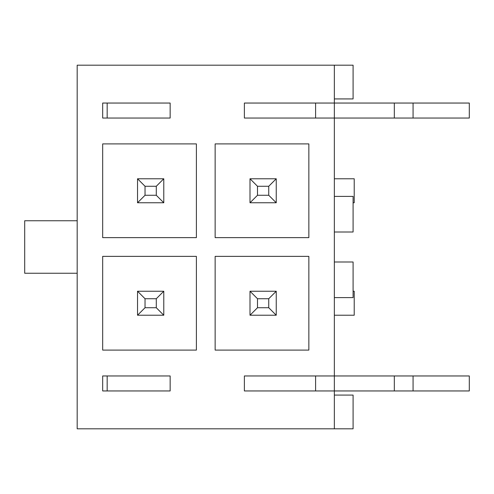 <?xml version="1.0" encoding="UTF-8"?>
<svg xmlns="http://www.w3.org/2000/svg" width="494" height="494" viewBox="0 0 494 494"><rect width="100%" height="100%" fill="white"/><g stroke="black" fill="none" stroke-linecap="round" stroke-linejoin="round"><path stroke-width="0.74" d="M170.152 103.048L170.152 118.041L102.672 118.041L102.672 103.048L170.152 103.048L107.173 103.048L107.173 118.041L170.152 118.041M244.376 118.041L244.376 103.048L334.345 103.048L334.345 65.183L77.181 65.183L77.181 428.817L334.345 428.817L334.345 390.952L244.376 390.952L244.376 375.959L334.345 375.959L334.345 118.041L244.376 118.041L315.604 118.041L315.604 103.048L244.376 103.048M170.152 375.959L170.152 390.952L102.672 390.952L102.672 375.959L170.152 375.959L107.173 375.959L107.173 390.952L170.152 390.952M215.137 143.908L215.137 237.626L308.855 237.626L308.855 143.908L215.137 143.908M215.137 256.374L215.137 350.092L308.855 350.092L308.855 256.374L215.137 256.374M102.672 237.626L196.39 237.626L196.39 143.908L102.672 143.908L102.672 237.626M102.672 350.092L196.39 350.092L196.39 256.374L102.672 256.374L102.672 350.092M334.345 395.077L353.087 395.077L353.087 428.817L334.345 428.817M334.345 98.924L353.087 98.924L353.087 65.183L334.345 65.183M334.345 261.993L353.087 261.993L353.087 297.61L334.345 297.61M77.181 273.244L24.7 273.244L24.7 220.756L77.181 220.756M334.345 232.007L353.087 232.007L353.087 196.39L334.345 196.39M276.239 178.772L276.239 202.762L250.001 202.762L250.001 178.772L276.239 178.772L268.742 186.269L257.498 186.269L257.498 195.266L268.742 195.266L268.742 186.269M334.345 178.772L354.217 178.772L354.217 202.762L353.087 202.762M268.742 195.266L276.239 202.762M257.498 195.266L250.001 202.762M257.498 186.269L250.001 178.772M137.536 202.762L137.536 178.772L163.78 178.772L163.78 202.762L137.536 202.762L145.032 195.266L156.283 195.266L156.283 186.269L145.032 186.269L145.032 195.266M137.536 178.772L145.032 186.269M163.78 202.762L156.283 195.266M163.78 178.772L156.283 186.269M276.239 291.238L276.239 315.228L250.001 315.228L250.001 291.238L276.239 291.238L268.742 298.734L257.498 298.734L257.498 307.731L268.742 307.731L268.742 298.734M353.087 291.238L354.217 291.238L354.217 315.228L334.345 315.228M268.742 307.731L276.239 315.228M257.498 307.731L250.001 315.228M257.498 298.734L250.001 291.238M413.07 390.952L413.07 375.959L469.3 375.959L469.3 390.952L334.345 390.952L334.345 375.959L394.323 375.959L394.323 390.952M413.07 375.959L394.323 375.959M244.376 375.959L315.604 375.959L315.604 390.952L244.376 390.952M413.07 118.041L413.07 103.048L469.3 103.048L469.3 118.041L334.345 118.041L334.345 103.048L394.323 103.048L394.323 118.041M413.07 103.048L394.323 103.048M137.536 315.228L137.536 291.238L163.78 291.238L163.78 315.228L137.536 315.228L145.032 307.731L156.283 307.731L156.283 298.734L145.032 298.734L145.032 307.731M137.536 291.238L145.032 298.734M163.78 315.228L156.283 307.731M163.78 291.238L156.283 298.734"/></g></svg>
